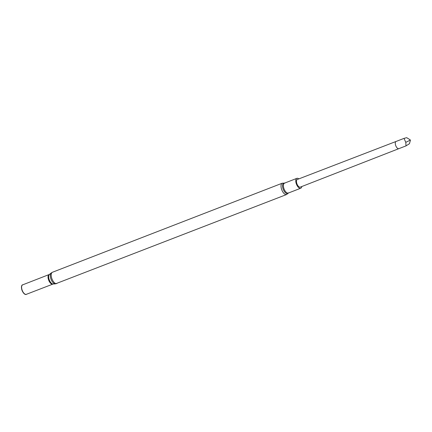 <?xml version="1.0" encoding="UTF-8"?>
<svg xmlns="http://www.w3.org/2000/svg" width="432" height="432" viewBox="0 0 432 432"><rect width="100%" height="100%" fill="white"/><g stroke="black" fill="none" stroke-linecap="round" stroke-linejoin="round"><path stroke-width="0.65" d="M56.846 283.559A6.064 2.873 -111.2 0 1 52.126 279.304A6.064 2.873 -111.2 0 1 52.142 272.435A6.064 2.873 -111.2 0 1 52.466 272.252L282.29 183.19A6.064 2.873 -111.2 0 0 281.961 183.368A6.064 2.873 -111.2 0 0 281.945 190.242A6.064 2.873 -111.2 0 0 286.67 194.497L55.361 283.878A5.891 2.792 -111.2 0 1 51.046 279.304A5.891 2.792 -111.2 0 1 51.154 273.019L49.41 274.433A5.195 2.462 -111.2 0 0 49.318 279.974A5.195 2.462 -111.2 0 0 53.12 284.008L26.341 294.327A5.081 2.408 -111.2 0 1 22.383 290.763A5.081 2.408 -111.2 0 1 22.394 285.001A5.081 2.408 -111.2 0 1 22.669 284.85L49.41 274.433A5.195 2.462 -111.2 0 1 49.459 274.396M26.622 294.219A5.157 2.446 -111.2 0 1 22.945 292.189A5.157 2.446 -111.2 0 1 21.6 288.722A5.157 2.446 -111.2 0 1 22.259 284.974A5.157 2.446 -111.2 0 1 22.95 284.742M22.945 292.189L22.766 291.897A4.217 1.998 -111.2 0 1 21.665 289.057L21.6 288.722M398.871 148.651L300.289 187.115A4.099 1.944 -111.2 0 1 296.995 183.994A4.099 1.944 -111.2 0 1 297.324 179.469L396.085 141.453A3.861 1.831 68.8 0 0 395.771 145.714A3.861 1.831 68.8 0 0 398.871 148.651A3.861 1.831 68.8 0 0 398.876 148.651L406.021 145.881L405.783 142.349L404.017 138.38L406.679 137.673L410.184 139.828L410.4 140.303L410.114 140.195L410.184 139.828M301.779 186.532A5.308 2.516 -111.2 0 1 300.726 188.239A5.308 2.516 -111.2 0 1 296.59 184.518A5.308 2.516 -111.2 0 1 296.6 178.497A5.308 2.516 -111.2 0 1 296.887 178.34A5.308 2.516 -111.2 0 1 298.82 178.891M410.4 140.303L409.444 143.716L406.021 145.881M405.783 142.349L410.114 140.195M52.466 272.252L51.154 273.019A5.891 2.792 -111.2 0 1 51.203 272.975M52.78 284.083A5.081 2.408 -111.2 0 1 48.821 280.519A5.081 2.408 -111.2 0 1 48.832 274.757A5.081 2.408 -111.2 0 1 49.108 274.606M288.398 193.018A5.584 2.646 -111.2 0 1 283.748 190.447A5.584 2.646 -111.2 0 1 283.392 183.325A5.584 2.646 -111.2 0 1 284.558 183.119M300.726 188.239L288.344 193.039A5.308 2.516 -111.2 0 1 284.207 189.313A5.308 2.516 -111.2 0 1 284.224 183.298A5.308 2.516 -111.2 0 1 284.504 183.141L296.887 178.34M53.12 284.008L55.361 283.878M282.29 183.19L284.785 183.184M286.67 194.497L288.517 192.818M396.085 141.453L404.017 138.38"/></g></svg>

